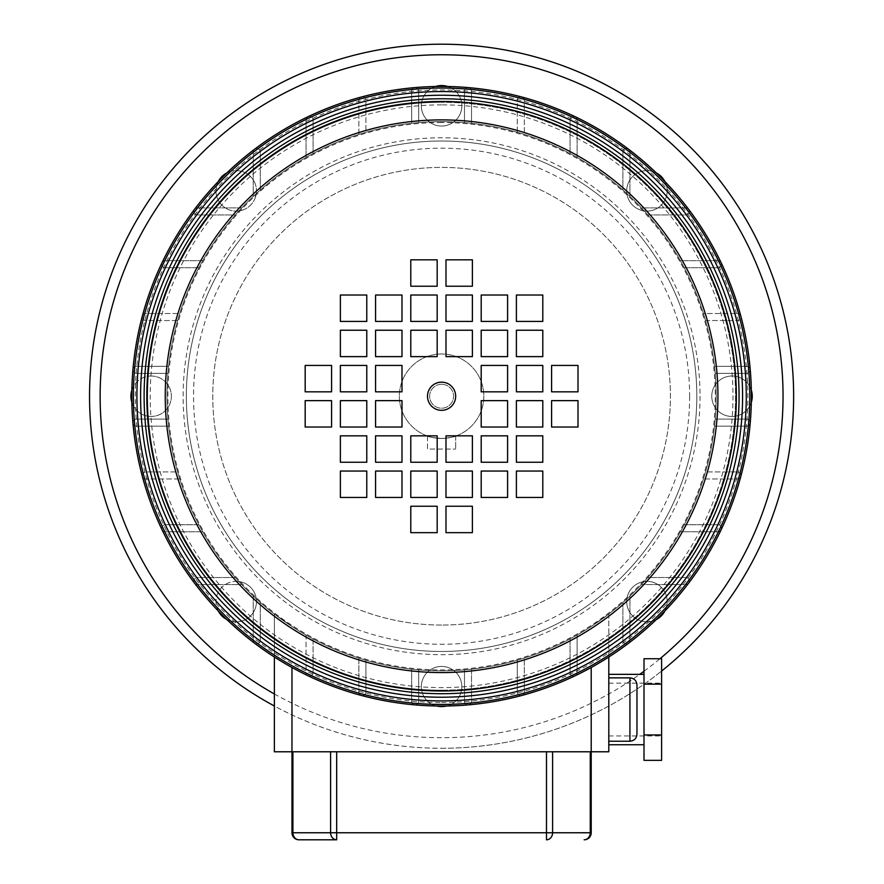 <?xml version="1.0" encoding="UTF-8"?>
<svg xmlns="http://www.w3.org/2000/svg" width="884" height="884" viewBox="0 0 884 884"><rect width="100%" height="100%" fill="white"/><g stroke="black" fill="none" stroke-linecap="round" stroke-linejoin="round"><path stroke-width="0.66" stroke-dasharray="4.42 3.31" d="M696.813 396.231A255.222 255.222 0 0 1 441.591 651.464A255.222 255.222 0 0 1 186.358 396.231A255.222 255.222 0 0 1 441.591 141.009A255.222 255.222 0 0 1 696.813 396.231M166.999 396.231A274.592 274.592 0 0 0 441.591 670.823A274.592 274.592 0 0 0 716.173 396.231A274.592 274.592 0 0 1 441.591 670.823A274.592 274.592 0 0 1 166.999 396.231A274.592 274.592 0 0 1 441.591 121.649A274.592 274.592 0 0 1 716.173 396.231A274.592 274.592 0 0 0 441.591 121.649A274.592 274.592 0 0 0 166.999 396.231M636.966 734.184L636.966 684.901M608.8 709.543L608.8 744.748L608.8 709.543M661.608 709.543L661.608 735.952L661.608 709.543M644.005 709.543L644.005 744.748L644.005 709.543M685.807 577.528A3.525 3.525 0 0 1 689.332 581.053A3.525 3.525 0 0 1 685.807 584.578L641.408 584.578A274.592 274.592 0 0 0 647.817 577.528L685.807 577.528A3.525 3.525 0 0 1 689.332 581.053A3.525 3.525 0 0 1 685.807 584.578L641.408 584.578A274.592 274.592 0 0 0 647.817 577.528L685.807 577.528M746.715 419.115A3.525 3.525 0 0 1 750.24 422.64A3.525 3.525 0 0 1 746.715 426.154L714.537 426.154A274.592 274.592 0 0 0 715.222 419.115L746.715 419.115A3.525 3.525 0 0 1 750.24 422.64A3.525 3.525 0 0 1 746.715 426.154L714.537 426.154A274.592 274.592 0 0 0 715.222 419.115L746.715 419.115M737.444 471.923A3.525 3.525 0 0 1 740.958 475.448A3.525 3.525 0 0 1 737.444 478.962L703.421 478.962A274.592 274.592 0 0 0 705.543 471.923L737.444 471.923A3.525 3.525 0 0 1 740.958 475.448A3.525 3.525 0 0 1 737.444 478.962L703.421 478.962A274.592 274.592 0 0 0 705.543 471.923L737.444 471.923M717.952 524.731A3.525 3.525 0 0 1 721.466 528.245A3.525 3.525 0 0 1 717.952 531.77L680.393 531.77A274.592 274.592 0 0 0 684.26 524.731L717.952 524.731A3.525 3.525 0 0 1 721.466 528.245A3.525 3.525 0 0 1 717.952 531.77L680.393 531.77A274.592 274.592 0 0 0 684.26 524.731L717.952 524.731M717.952 260.703A3.525 3.525 0 0 1 721.466 264.228A3.525 3.525 0 0 1 717.952 267.742L684.26 267.742A274.592 274.592 0 0 0 680.393 260.703L717.952 260.703A3.525 3.525 0 0 1 721.466 264.228A3.525 3.525 0 0 1 717.952 267.742L684.26 267.742A274.592 274.592 0 0 0 680.393 260.703L717.952 260.703M737.444 313.511A3.525 3.525 0 0 1 740.958 317.024A3.525 3.525 0 0 1 737.444 320.549L705.543 320.549A274.592 274.592 0 0 0 703.421 313.511L737.444 313.511A3.525 3.525 0 0 1 740.958 317.024A3.525 3.525 0 0 1 737.444 320.549L705.543 320.549A274.592 274.592 0 0 0 703.421 313.511L737.444 313.511M746.715 366.308A3.525 3.525 0 0 1 750.24 369.832A3.525 3.525 0 0 1 746.715 373.357L715.222 373.357A274.592 274.592 0 0 0 714.537 366.308L746.715 366.308A3.525 3.525 0 0 1 750.24 369.832A3.525 3.525 0 0 1 746.715 373.357L715.222 373.357A274.592 274.592 0 0 0 714.537 366.308L746.715 366.308M685.807 207.895A3.525 3.525 0 0 1 689.332 211.42A3.525 3.525 0 0 1 685.807 214.934L647.817 214.934A274.592 274.592 0 0 0 641.408 207.895L685.807 207.895A3.525 3.525 0 0 1 689.332 211.42A3.525 3.525 0 0 1 685.807 214.934L647.817 214.934A274.592 274.592 0 0 0 641.408 207.895L685.807 207.895M177.64 471.923A274.592 274.592 0 0 0 179.761 478.962L145.738 478.962A3.525 3.525 0 0 1 142.213 475.448A3.525 3.525 0 0 1 145.738 471.923L177.64 471.923A274.592 274.592 0 0 0 179.761 478.962L145.738 478.962A3.525 3.525 0 0 1 142.213 475.448A3.525 3.525 0 0 1 145.738 471.923L177.64 471.923M253.244 596.048A274.592 274.592 0 0 0 260.294 602.457L260.294 640.458A3.525 3.525 0 0 1 256.769 643.972A3.525 3.525 0 0 1 253.244 640.458L253.244 596.048A274.592 274.592 0 0 0 260.294 602.457L260.294 640.458A3.525 3.525 0 0 1 256.769 643.972A3.525 3.525 0 0 1 253.244 640.458L253.244 596.048M622.889 602.457A274.592 274.592 0 0 0 629.927 596.048L629.927 640.458A3.525 3.525 0 0 1 626.402 643.972A3.525 3.525 0 0 1 622.889 640.458L622.889 602.457A274.592 274.592 0 0 0 629.927 596.048L629.927 640.458A3.525 3.525 0 0 1 626.402 643.972A3.525 3.525 0 0 1 622.889 640.458L622.889 602.457M235.365 577.528A274.592 274.592 0 0 0 241.774 584.578L197.364 584.578A3.525 3.525 0 0 1 193.85 581.053A3.525 3.525 0 0 1 197.364 577.528L235.365 577.528A274.592 274.592 0 0 0 241.774 584.578L197.364 584.578A3.525 3.525 0 0 1 193.85 581.053A3.525 3.525 0 0 1 197.364 577.528L235.365 577.528M167.96 419.115A274.592 274.592 0 0 0 168.634 426.154L136.456 426.154A3.525 3.525 0 0 1 132.943 422.64A3.525 3.525 0 0 1 136.456 419.115L167.96 419.115A274.592 274.592 0 0 0 168.634 426.154L136.456 426.154A3.525 3.525 0 0 1 132.943 422.64A3.525 3.525 0 0 1 136.456 419.115L167.96 419.115M198.922 524.731A274.592 274.592 0 0 0 202.779 531.77L165.231 531.77A3.525 3.525 0 0 1 161.706 528.245A3.525 3.525 0 0 1 165.231 524.731L198.922 524.731A274.592 274.592 0 0 0 202.779 531.77L165.231 531.77A3.525 3.525 0 0 1 161.706 528.245A3.525 3.525 0 0 1 165.231 524.731L198.922 524.731M524.311 658.061A274.592 274.592 0 0 0 570.081 638.9A274.592 274.592 0 0 1 524.311 658.061L524.311 692.084A3.525 3.525 0 0 1 520.798 695.609A3.525 3.525 0 0 1 517.273 692.084A3.525 3.525 0 0 0 520.798 695.609A3.525 3.525 0 0 0 524.311 692.084A3.525 3.525 0 0 1 520.798 695.609A3.525 3.525 0 0 1 517.273 692.084L517.273 660.182A274.592 274.592 0 0 0 524.311 658.061L524.311 692.084A3.525 3.525 0 0 1 520.798 695.609A3.525 3.525 0 0 1 517.273 692.084L517.273 660.182A274.592 274.592 0 0 1 471.515 669.188A274.592 274.592 0 0 0 524.311 658.061M464.476 669.873A274.592 274.592 0 0 0 471.515 669.188L471.515 701.366A3.525 3.525 0 0 1 467.99 704.891A3.525 3.525 0 0 1 464.476 701.366A3.525 3.525 0 0 0 467.99 704.891A3.525 3.525 0 0 0 471.515 701.366A3.525 3.525 0 0 1 467.99 704.891A3.525 3.525 0 0 1 464.476 701.366L464.476 669.873A274.592 274.592 0 0 1 418.707 669.873A274.592 274.592 0 0 0 471.515 669.188L471.515 701.366A3.525 3.525 0 0 1 467.99 704.891A3.525 3.525 0 0 1 464.476 701.366L464.476 669.873M411.668 669.188A274.592 274.592 0 0 0 418.707 669.873L418.707 701.366A3.525 3.525 0 0 1 415.182 704.891A3.525 3.525 0 0 1 411.668 701.366A3.525 3.525 0 0 0 415.182 704.891A3.525 3.525 0 0 0 418.707 701.366A3.525 3.525 0 0 1 415.182 704.891A3.525 3.525 0 0 1 411.668 701.366L411.668 669.188A274.592 274.592 0 0 1 365.899 660.182A274.592 274.592 0 0 0 418.707 669.873L418.707 701.366A3.525 3.525 0 0 1 415.182 704.891A3.525 3.525 0 0 1 411.668 701.366L411.668 669.188M358.86 658.061A274.592 274.592 0 0 0 365.899 660.182L365.899 692.084A3.525 3.525 0 0 1 362.385 695.609A3.525 3.525 0 0 1 358.86 692.084A3.525 3.525 0 0 0 362.385 695.609A3.525 3.525 0 0 0 365.899 692.084A3.525 3.525 0 0 1 362.385 695.609A3.525 3.525 0 0 1 358.86 692.084L358.86 658.061A274.592 274.592 0 0 1 313.091 638.9A274.592 274.592 0 0 0 365.899 660.182L365.899 692.084A3.525 3.525 0 0 1 362.385 695.609A3.525 3.525 0 0 1 358.86 692.084L358.86 658.061M306.052 635.043A274.592 274.592 0 0 0 313.091 638.9L313.091 672.591A3.525 3.525 0 0 1 309.577 676.116A3.525 3.525 0 0 1 306.052 672.591A3.525 3.525 0 0 0 309.577 676.116A3.525 3.525 0 0 0 313.091 672.591A3.525 3.525 0 0 1 309.577 676.116A3.525 3.525 0 0 1 306.052 672.591L306.052 635.043A274.592 274.592 0 0 1 291.974 626.48A274.592 274.592 0 0 0 313.091 638.9L313.091 672.591A3.525 3.525 0 0 1 309.577 676.116A3.525 3.525 0 0 1 306.052 672.591L306.052 635.043M291.974 667.497L291.974 751.787L292.913 751.787L274.372 751.787L274.372 614.037L291.974 626.48L274.372 614.037L274.372 657.022M570.081 638.9A274.592 274.592 0 0 0 591.208 626.48A274.592 274.592 0 0 1 577.119 635.043L577.119 672.591A3.525 3.525 0 0 1 573.606 676.116A3.525 3.525 0 0 1 570.081 672.591A3.525 3.525 0 0 0 573.606 676.116A3.525 3.525 0 0 0 577.119 672.591A3.525 3.525 0 0 1 573.606 676.116A3.525 3.525 0 0 1 570.081 672.591L570.081 638.9A274.592 274.592 0 0 0 577.119 635.043L577.119 672.591A3.525 3.525 0 0 1 573.606 676.116A3.525 3.525 0 0 1 570.081 672.591L570.081 638.9M330.594 751.787L292.913 751.787L330.594 751.787L330.594 832.761L291.974 832.761L291.974 751.787L608.8 751.787L608.8 614.037L591.208 626.48L608.8 614.037L608.8 657.022M517.273 660.182L517.273 692.084L517.273 660.182M313.091 153.562A274.592 274.592 0 0 0 306.052 157.429L306.052 119.881A3.525 3.525 0 0 1 309.577 116.356A3.525 3.525 0 0 1 313.091 119.881L313.091 153.562A274.592 274.592 0 0 0 306.052 157.429L306.052 119.881A3.525 3.525 0 0 1 309.577 116.356A3.525 3.525 0 0 1 313.091 119.881L313.091 153.562M418.707 122.6A274.592 274.592 0 0 0 411.668 123.285L411.668 91.107A3.525 3.525 0 0 1 415.182 87.582A3.525 3.525 0 0 1 418.707 91.107L418.707 122.6A274.592 274.592 0 0 0 411.668 123.285L411.668 91.107A3.525 3.525 0 0 1 415.182 87.582A3.525 3.525 0 0 1 418.707 91.107L418.707 122.6M260.294 190.005A274.592 274.592 0 0 0 253.244 196.414L253.244 152.015A3.525 3.525 0 0 1 256.769 148.49A3.525 3.525 0 0 1 260.294 152.015L260.294 190.005A274.592 274.592 0 0 0 253.244 196.414L253.244 152.015A3.525 3.525 0 0 1 256.769 148.49A3.525 3.525 0 0 1 260.294 152.015L260.294 190.005M202.779 260.703A274.592 274.592 0 0 0 198.922 267.742L165.231 267.742A3.525 3.525 0 0 1 161.706 264.228A3.525 3.525 0 0 1 165.231 260.703L202.779 260.703A274.592 274.592 0 0 0 198.922 267.742L165.231 267.742A3.525 3.525 0 0 1 161.706 264.228A3.525 3.525 0 0 1 165.231 260.703L202.779 260.703M179.761 313.511A274.592 274.592 0 0 0 177.64 320.549L145.738 320.549A3.525 3.525 0 0 1 142.213 317.024A3.525 3.525 0 0 1 145.738 313.511L179.761 313.511A274.592 274.592 0 0 0 177.64 320.549L145.738 320.549A3.525 3.525 0 0 1 142.213 317.024A3.525 3.525 0 0 1 145.738 313.511L179.761 313.511M168.634 366.308A274.592 274.592 0 0 0 167.96 373.357L136.456 373.357A3.525 3.525 0 0 1 132.943 369.832A3.525 3.525 0 0 1 136.456 366.308L168.634 366.308A274.592 274.592 0 0 0 167.96 373.357L136.456 373.357A3.525 3.525 0 0 1 132.943 369.832A3.525 3.525 0 0 1 136.456 366.308L168.634 366.308M241.774 207.895A274.592 274.592 0 0 0 235.365 214.934L197.364 214.934A3.525 3.525 0 0 1 193.85 211.42A3.525 3.525 0 0 1 197.364 207.895L241.774 207.895A274.592 274.592 0 0 0 235.365 214.934L197.364 214.934A3.525 3.525 0 0 1 193.85 211.42A3.525 3.525 0 0 1 197.364 207.895L241.774 207.895M365.899 132.291A274.592 274.592 0 0 0 358.86 134.401L358.86 100.389A3.525 3.525 0 0 1 362.385 96.864A3.525 3.525 0 0 1 365.899 100.389L365.899 132.291A274.592 274.592 0 0 0 358.86 134.401L358.86 100.389A3.525 3.525 0 0 1 362.385 96.864A3.525 3.525 0 0 1 365.899 100.389L365.899 132.291M577.119 157.429A274.592 274.592 0 0 0 570.081 153.562L570.081 119.881A3.525 3.525 0 0 1 573.606 116.356A3.525 3.525 0 0 1 577.119 119.881L577.119 157.429A274.592 274.592 0 0 0 570.081 153.562L570.081 119.881A3.525 3.525 0 0 1 573.606 116.356A3.525 3.525 0 0 1 577.119 119.881L577.119 157.429M524.311 134.401A274.592 274.592 0 0 0 517.273 132.291L517.273 100.389A3.525 3.525 0 0 1 520.798 96.864A3.525 3.525 0 0 1 524.311 100.389L524.311 134.401A274.592 274.592 0 0 0 517.273 132.291L517.273 100.389A3.525 3.525 0 0 1 520.798 96.864A3.525 3.525 0 0 1 524.311 100.389L524.311 134.401M471.515 123.285A274.592 274.592 0 0 0 464.476 122.6L464.476 91.107A3.525 3.525 0 0 1 467.99 87.582A3.525 3.525 0 0 1 471.515 91.107L471.515 123.285A274.592 274.592 0 0 0 464.476 122.6L464.476 91.107A3.525 3.525 0 0 1 467.99 87.582A3.525 3.525 0 0 1 471.515 91.107L471.515 123.285M629.927 196.414A274.592 274.592 0 0 0 622.889 190.005L622.889 152.015A3.525 3.525 0 0 1 626.402 148.49A3.525 3.525 0 0 1 629.927 152.015L629.927 196.414A274.592 274.592 0 0 0 622.889 190.005L622.889 152.015A3.525 3.525 0 0 1 626.402 148.49A3.525 3.525 0 0 1 629.927 152.015L629.927 196.414M546.489 751.787L336.682 751.787L591.208 751.787L546.489 751.787L546.489 832.761L336.682 832.761L336.682 751.787M590.258 751.787L590.258 832.761L591.208 832.761L591.208 667.497M292.913 751.787L292.913 832.761A7.039 6.1 -90 0 0 299.013 839.8L336.682 839.8A7.039 6.1 90 0 1 330.594 832.761L336.682 832.761L336.682 839.8M644.005 760.362L644.005 658.735M661.608 760.362L661.608 734.958L644.005 734.958M661.608 734.958L661.608 684.139L644.005 684.139M661.608 684.139L661.608 658.735M441.591 382.153A14.078 14.078 0 0 0 427.502 396.231A14.078 14.078 0 0 0 441.591 410.32A14.078 14.078 0 0 0 455.669 396.231A14.078 14.078 0 0 0 441.591 382.153M441.591 98.765A297.466 297.466 0 0 0 144.114 396.231A297.466 297.466 0 0 0 441.591 693.708A297.466 297.466 0 0 0 739.057 396.231A297.466 297.466 0 0 0 441.591 98.765A297.466 297.466 0 0 1 739.057 396.231A297.466 297.466 0 0 1 441.591 693.708M441.591 702.515A306.273 306.273 0 0 0 747.864 396.231A306.273 306.273 0 0 0 441.591 89.958A306.273 306.273 0 0 0 135.318 396.231A306.273 306.273 0 0 0 441.591 702.515M441.591 91.549A304.682 304.682 0 0 0 136.91 396.231A304.682 304.682 0 0 0 441.591 700.913A304.682 304.682 0 0 0 746.273 396.231A304.682 304.682 0 0 0 441.591 91.549M441.591 690.183A293.952 293.952 0 0 0 735.532 396.231A293.952 293.952 0 0 0 441.591 102.29A293.952 293.952 0 0 0 147.639 396.231A293.952 293.952 0 0 0 441.591 690.183A293.952 293.952 0 0 0 735.532 396.231A293.952 293.952 0 0 0 441.591 102.29A293.952 293.952 0 0 0 147.639 396.231A293.952 293.952 0 0 0 441.591 690.183A293.952 293.952 0 0 1 147.639 396.231A293.952 293.952 0 0 1 441.591 102.29A293.952 293.952 0 0 0 147.639 396.231A293.952 293.952 0 0 0 441.591 690.183M441.591 122.544A273.697 273.697 0 0 0 167.894 396.231A273.697 273.697 0 0 0 441.591 669.928A273.697 273.697 0 0 0 715.278 396.231A273.697 273.697 0 0 0 441.591 122.544M410.784 497.449L437.182 497.449L437.182 471.039L410.784 471.039L410.784 497.449M410.784 532.654L437.182 532.654L437.182 506.245L410.784 506.245L410.784 532.654M410.784 435.834L410.784 462.244L437.182 462.244L437.182 435.834L410.784 435.834M445.989 471.039L445.989 497.449L472.387 497.449L472.387 471.039L445.989 471.039M445.989 462.244L472.387 462.244L472.387 435.834L445.989 435.834L445.989 462.244M481.194 471.039L481.194 497.449L507.593 497.449L507.593 471.039L481.194 471.039M481.194 462.244L507.593 462.244L507.593 435.834L481.194 435.834L481.194 462.244M516.4 471.039L516.4 497.449L542.798 497.449L542.798 471.039L516.4 471.039M516.4 462.244L542.798 462.244L542.798 435.834L516.4 435.834L516.4 462.244M375.578 462.244L401.988 462.244L401.988 435.834L375.578 435.834L375.578 462.244M375.578 497.449L401.988 497.449L401.988 471.039L375.578 471.039L375.578 497.449M340.373 462.244L366.783 462.244L366.783 435.834L340.373 435.834L340.373 462.244M340.373 497.449L366.783 497.449L366.783 471.039L340.373 471.039L340.373 497.449M472.387 532.654L472.387 506.245L445.989 506.245L445.989 532.654L472.387 532.654M375.578 427.038L401.988 427.038L401.988 400.64L375.578 400.64L375.578 427.038M340.373 427.038L366.783 427.038L366.783 400.64L340.373 400.64L340.373 427.038M516.4 400.64L516.4 427.038L542.798 427.038L542.798 400.64L516.4 400.64M481.194 427.038L507.593 427.038L507.593 400.64L481.194 400.64L481.194 427.038M305.179 427.038L331.577 427.038L331.577 400.64L305.179 400.64L305.179 427.038M551.594 427.038L578.003 427.038L578.003 400.64L551.594 400.64L551.594 427.038M578.003 365.435L551.594 365.435L551.594 391.833L578.003 391.833L578.003 365.435M305.179 365.435L305.179 391.833L331.577 391.833L331.577 365.435L305.179 365.435M340.373 365.435L340.373 391.833L366.783 391.833L366.783 365.435L340.373 365.435M375.578 365.435L375.578 391.833L401.988 391.833L401.988 365.435L375.578 365.435M542.798 365.435L516.4 365.435L516.4 391.833L542.798 391.833L542.798 365.435M481.194 365.435L481.194 391.833L507.593 391.833L507.593 365.435L481.194 365.435M472.387 259.819L445.989 259.819L445.989 286.228L472.387 286.228L472.387 259.819M340.373 330.229L340.373 356.628L366.783 356.628L366.783 330.229L340.373 330.229M366.783 295.024L340.373 295.024L340.373 321.422L366.783 321.422L366.783 295.024M375.578 330.229L375.578 356.628L401.988 356.628L401.988 330.229L375.578 330.229M401.988 295.024L375.578 295.024L375.578 321.422L401.988 321.422L401.988 295.024M516.4 330.229L516.4 356.628L542.798 356.628L542.798 330.229L516.4 330.229M516.4 295.024L516.4 321.422L542.798 321.422L542.798 295.024L516.4 295.024M481.194 330.229L481.194 356.628L507.593 356.628L507.593 330.229L481.194 330.229M481.194 295.024L481.194 321.422L507.593 321.422L507.593 295.024L481.194 295.024M445.989 330.229L445.989 356.628L472.387 356.628L472.387 330.229L445.989 330.229M445.989 295.024L445.989 321.422L472.387 321.422L472.387 295.024L445.989 295.024M410.784 330.229L410.784 356.628L437.182 356.628L437.182 330.229L410.784 330.229M410.784 259.819L410.784 286.228L437.182 286.228L437.182 259.819L410.784 259.819M410.784 321.422L437.182 321.422L437.182 295.024L410.784 295.024L410.784 321.422M441.591 748.273A352.031 352.031 0 0 0 661.608 671.044A352.031 352.031 0 0 1 89.549 396.231A352.031 352.031 0 0 1 441.591 44.2A352.031 352.031 0 0 1 793.622 396.231A352.031 352.031 0 0 1 274.372 706.018M226.89 172.91A20.244 20.244 0 0 1 256.471 190.867A20.244 20.244 0 0 1 236.227 211.11A20.244 20.244 0 0 1 218.26 181.529M236.227 170.634A20.244 20.244 0 0 1 256.471 190.867A20.244 20.244 0 0 1 236.227 211.11A20.244 20.244 0 0 1 215.983 190.867A20.244 20.244 0 0 1 236.227 170.634M664.912 181.529A20.244 20.244 0 0 1 646.955 211.11A20.244 20.244 0 0 1 626.712 190.867A20.244 20.244 0 0 1 646.955 170.634A20.244 20.244 0 0 1 667.199 190.867A20.244 20.244 0 0 1 646.955 211.11A20.244 20.244 0 0 1 626.712 190.867A20.244 20.244 0 0 1 656.293 172.91M656.293 619.562A20.244 20.244 0 0 1 626.712 601.595A20.244 20.244 0 0 1 646.955 581.363A20.244 20.244 0 0 1 667.199 601.595A20.244 20.244 0 0 1 646.955 621.839A20.244 20.244 0 0 1 626.712 601.595A20.244 20.244 0 0 1 646.955 581.363A20.244 20.244 0 0 1 664.912 610.932M218.26 610.932A20.244 20.244 0 0 1 236.227 581.363A20.244 20.244 0 0 1 256.471 601.595A20.244 20.244 0 0 1 226.89 619.562M236.227 581.363A20.244 20.244 0 0 1 256.471 601.595A20.244 20.244 0 0 1 236.227 621.839A20.244 20.244 0 0 1 215.983 601.595A20.244 20.244 0 0 1 236.227 581.363M441.591 666.426A20.244 20.244 0 0 1 461.835 686.669A20.244 20.244 0 0 1 441.591 706.902A20.244 20.244 0 0 1 421.348 686.669A20.244 20.244 0 0 1 441.591 666.426A20.244 20.244 0 0 1 461.835 686.669A20.244 20.244 0 0 1 441.591 706.902A20.244 20.244 0 0 1 421.348 686.669A20.244 20.244 0 0 1 441.591 666.426M131.86 390.142A20.244 20.244 0 0 1 171.397 396.231A20.244 20.244 0 0 1 131.86 402.331M151.164 375.998A20.244 20.244 0 0 1 171.397 396.231A20.244 20.244 0 0 1 151.164 416.474A20.244 20.244 0 0 1 130.92 396.231A20.244 20.244 0 0 1 151.164 375.998M447.691 86.499A20.244 20.244 0 0 1 441.591 126.047A20.244 20.244 0 0 1 421.348 105.804A20.244 20.244 0 0 1 441.591 85.56A20.244 20.244 0 0 1 461.835 105.804A20.244 20.244 0 0 1 441.591 126.047A20.244 20.244 0 0 1 435.492 86.499M751.323 402.331A20.244 20.244 0 0 1 711.775 396.231A20.244 20.244 0 0 1 732.018 375.998A20.244 20.244 0 0 1 752.262 396.231A20.244 20.244 0 0 1 732.018 416.474A20.244 20.244 0 0 1 711.775 396.231A20.244 20.244 0 0 1 751.323 390.142M441.591 384.264A11.967 11.967 0 0 1 453.558 396.231A11.967 11.967 0 0 1 441.591 408.209A11.967 11.967 0 0 1 429.624 396.231A11.967 11.967 0 0 1 441.591 384.264A11.967 11.967 0 0 1 453.558 396.231A11.967 11.967 0 0 1 441.591 408.209A11.967 11.967 0 0 1 429.624 396.231A11.967 11.967 0 0 1 441.591 384.264M441.591 438.475A42.244 42.244 0 0 1 399.347 396.231A42.244 42.244 0 0 1 441.591 353.987A42.244 42.244 0 0 1 483.835 396.231A42.244 42.244 0 0 1 441.591 438.475A42.244 42.244 0 0 1 399.347 396.231A42.244 42.244 0 0 1 441.591 353.987A42.244 42.244 0 0 1 483.835 396.231A42.244 42.244 0 0 1 441.591 438.475C433.027 437.691 428.331 436.884 427.502 436.066C428.342 436.884 433.038 437.691 441.591 438.475C450.144 437.691 454.84 436.884 455.669 436.066C454.84 436.884 450.144 437.691 441.591 438.475M441.591 625.054A228.823 228.823 0 0 1 212.768 396.231A228.823 228.823 0 0 1 441.591 167.407A228.823 228.823 0 0 1 670.415 396.231A228.823 228.823 0 0 1 441.591 625.054A228.823 228.823 0 0 1 212.768 396.231A228.823 228.823 0 0 1 441.591 167.407A228.823 228.823 0 0 1 670.415 396.231A228.823 228.823 0 0 1 441.591 625.054M441.591 651.464A255.222 255.222 0 0 1 186.358 396.231A255.222 255.222 0 0 1 441.591 141.009A255.222 255.222 0 0 1 696.813 396.231A255.222 255.222 0 0 1 441.591 651.464A255.222 255.222 0 0 1 186.358 396.231A255.222 255.222 0 0 1 441.591 141.009A255.222 255.222 0 0 1 696.813 396.231A255.222 255.222 0 0 1 441.591 651.464M427.502 436.066L427.502 449.039L455.669 449.039L427.502 449.039L427.502 436.066M455.669 436.066L455.669 449.039L455.669 436.066M629.927 677.862L629.927 741.234M689.63 396.231A248.039 248.039 0 0 1 441.591 644.27A248.039 248.039 0 0 1 193.552 396.231A248.039 248.039 0 0 1 441.591 148.192A248.039 248.039 0 0 1 689.63 396.231M700.04 396.231A258.459 258.459 0 0 1 441.591 654.69A258.459 258.459 0 0 1 183.132 396.231A258.459 258.459 0 0 1 441.591 137.782A258.459 258.459 0 0 1 700.04 396.231M584.158 839.8A7.039 6.1 90 0 0 590.258 832.761L552.588 832.761L552.588 751.787M546.489 832.761L552.588 832.761A7.039 6.1 90 0 1 546.489 839.8L546.489 832.761M441.591 697.222A300.991 300.991 0 0 0 742.582 396.231A300.991 300.991 0 0 0 441.591 95.24A300.991 300.991 0 0 0 140.6 396.231A300.991 300.991 0 0 0 441.591 697.222M441.591 104.865A291.377 291.377 0 0 0 150.214 396.231A291.377 291.377 0 0 0 441.591 687.608A291.377 291.377 0 0 0 732.969 396.231A291.377 291.377 0 0 0 441.591 104.865M274.372 693.962A341.478 341.478 0 0 0 639.729 674.348M644.005 671.243A341.478 341.478 0 0 0 659.983 658.735M608.8 683.144L661.608 683.144M608.8 735.952L661.608 735.952"/><path stroke-width="1.33" d="M629.927 677.862C634.204 678.282 636.546 680.625 636.966 684.901L636.966 734.184C636.546 738.471 634.204 740.814 629.927 741.234L629.927 677.862L608.8 677.862M608.8 657.022L608.8 751.787L274.372 751.787L274.372 657.022M292.913 751.787L292.913 832.761L291.974 832.761L291.974 667.497M591.208 667.497L591.208 832.761L590.258 832.761L590.258 751.787M299.013 839.8A7.039 6.1 90 0 1 292.913 832.761L330.594 832.761A7.039 6.1 90 0 0 336.682 839.8L299.013 839.8A7.039 7.039 0 0 1 291.974 832.761A7.039 7.039 0 0 0 299.013 839.8A7.039 7.039 0 0 1 291.974 832.761M552.588 751.787L552.588 832.761L590.258 832.761A7.039 6.1 -90 0 1 584.158 839.8A7.039 7.039 0 0 0 591.208 832.761A7.039 7.039 0 0 1 584.158 839.8A7.039 7.039 0 0 0 591.208 832.761M661.608 734.958L661.608 658.735L644.005 658.735L644.005 760.362L661.608 760.362L661.608 734.958L644.005 734.958M661.608 684.139L644.005 684.139M441.591 382.153A14.078 14.078 0 0 0 427.502 396.231A14.078 14.078 0 0 0 441.591 410.32A14.078 14.078 0 0 0 455.669 396.231A14.078 14.078 0 0 0 441.591 382.153M441.591 672.58A276.349 276.349 0 0 0 717.941 396.231A276.349 276.349 0 0 0 441.591 119.892A276.349 276.349 0 0 0 165.242 396.231A276.349 276.349 0 0 0 441.591 672.58M441.591 693.708A297.466 297.466 0 0 0 739.057 396.231A297.466 297.466 0 0 0 441.591 98.765A297.466 297.466 0 0 0 144.114 396.231A297.466 297.466 0 0 0 441.591 693.708A297.466 297.466 0 0 1 144.114 396.231A297.466 297.466 0 0 1 441.591 98.765M441.591 706.029A309.787 309.787 0 0 0 751.378 396.231A309.787 309.787 0 0 0 441.591 86.444A309.787 309.787 0 0 0 131.793 396.231A309.787 309.787 0 0 0 441.591 706.029M437.182 497.449L437.182 471.039L410.784 471.039L410.784 497.449L437.182 497.449M437.182 532.654L437.182 506.245L410.784 506.245L410.784 532.654L437.182 532.654M410.784 462.244L437.182 462.244L437.182 435.834L410.784 435.834L410.784 462.244M445.989 497.449L472.387 497.449L472.387 471.039L445.989 471.039L445.989 497.449M472.387 462.244L472.387 435.834L445.989 435.834L445.989 462.244L472.387 462.244M481.194 497.449L507.593 497.449L507.593 471.039L481.194 471.039L481.194 497.449M507.593 462.244L507.593 435.834L481.194 435.834L481.194 462.244L507.593 462.244M516.4 497.449L542.798 497.449L542.798 471.039L516.4 471.039L516.4 497.449M542.798 462.244L542.798 435.834L516.4 435.834L516.4 462.244L542.798 462.244M401.988 462.244L401.988 435.834L375.578 435.834L375.578 462.244L401.988 462.244M401.988 497.449L401.988 471.039L375.578 471.039L375.578 497.449L401.988 497.449M366.783 462.244L366.783 435.834L340.373 435.834L340.373 462.244L366.783 462.244M366.783 497.449L366.783 471.039L340.373 471.039L340.373 497.449L366.783 497.449M472.387 506.245L445.989 506.245L445.989 532.654L472.387 532.654L472.387 506.245M401.988 427.038L401.988 400.64L375.578 400.64L375.578 427.038L401.988 427.038M366.783 427.038L366.783 400.64L340.373 400.64L340.373 427.038L366.783 427.038M516.4 427.038L542.798 427.038L542.798 400.64L516.4 400.64L516.4 427.038M507.593 427.038L507.593 400.64L481.194 400.64L481.194 427.038L507.593 427.038M331.577 427.038L331.577 400.64L305.179 400.64L305.179 427.038L331.577 427.038M578.003 427.038L578.003 400.64L551.594 400.64L551.594 427.038L578.003 427.038M551.594 365.435L551.594 391.833L578.003 391.833L578.003 365.435L551.594 365.435M305.179 391.833L331.577 391.833L331.577 365.435L305.179 365.435L305.179 391.833M340.373 391.833L366.783 391.833L366.783 365.435L340.373 365.435L340.373 391.833M375.578 391.833L401.988 391.833L401.988 365.435L375.578 365.435L375.578 391.833M516.4 365.435L516.4 391.833L542.798 391.833L542.798 365.435L516.4 365.435M481.194 391.833L507.593 391.833L507.593 365.435L481.194 365.435L481.194 391.833M445.989 259.819L445.989 286.228L472.387 286.228L472.387 259.819L445.989 259.819M340.373 356.628L366.783 356.628L366.783 330.229L340.373 330.229L340.373 356.628M340.373 295.024L340.373 321.422L366.783 321.422L366.783 295.024L340.373 295.024M375.578 356.628L401.988 356.628L401.988 330.229L375.578 330.229L375.578 356.628M375.578 295.024L375.578 321.422L401.988 321.422L401.988 295.024L375.578 295.024M516.4 356.628L542.798 356.628L542.798 330.229L516.4 330.229L516.4 356.628M516.4 321.422L542.798 321.422L542.798 295.024L516.4 295.024L516.4 321.422M481.194 356.628L507.593 356.628L507.593 330.229L481.194 330.229L481.194 356.628M481.194 321.422L507.593 321.422L507.593 295.024L481.194 295.024L481.194 321.422M445.989 356.628L472.387 356.628L472.387 330.229L445.989 330.229L445.989 356.628M445.989 321.422L472.387 321.422L472.387 295.024L445.989 295.024L445.989 321.422M410.784 356.628L437.182 356.628L437.182 330.229L410.784 330.229L410.784 356.628M410.784 286.228L437.182 286.228L437.182 259.819L410.784 259.819L410.784 286.228M437.182 321.422L437.182 295.024L410.784 295.024L410.784 321.422L437.182 321.422M274.372 706.018A352.031 352.031 0 0 1 441.591 44.2A352.031 352.031 0 0 1 661.608 671.044A352.031 352.031 0 0 0 441.591 44.2M656.293 172.91A20.244 20.244 0 0 1 664.912 181.529M664.912 610.932A20.244 20.244 0 0 1 656.293 619.562M435.492 86.499A20.244 20.244 0 0 1 447.691 86.499M751.323 390.142A20.244 20.244 0 0 1 751.323 402.331M218.26 181.529A20.244 20.244 0 0 1 226.89 172.91M226.89 619.562A20.244 20.244 0 0 1 218.26 610.932M131.86 402.331A20.244 20.244 0 0 1 131.86 390.142M336.682 751.787L336.682 832.761L546.489 832.761L546.489 751.787M336.682 839.8L336.682 832.761L330.594 832.761L330.594 751.787M546.489 832.761L546.489 839.8A7.039 6.1 90 0 0 552.588 832.761L546.489 832.761M441.591 691.001A294.759 294.759 0 0 0 736.35 396.231A294.759 294.759 0 0 0 441.591 101.472A294.759 294.759 0 0 0 146.832 396.231A294.759 294.759 0 0 0 441.591 691.001M441.591 95.24A300.991 300.991 0 0 0 140.6 396.231A300.991 300.991 0 0 0 441.591 697.222A300.991 300.991 0 0 0 742.582 396.231A300.991 300.991 0 0 0 441.591 95.24M441.591 704.438A308.196 308.196 0 0 0 749.787 396.231A308.196 308.196 0 0 0 441.591 88.035A308.196 308.196 0 0 0 133.385 396.231A308.196 308.196 0 0 0 441.591 704.438M441.591 700.913A304.682 304.682 0 0 0 746.273 396.231A304.682 304.682 0 0 0 441.591 91.549A304.682 304.682 0 0 0 136.91 396.231A304.682 304.682 0 0 0 441.591 700.913M659.983 658.735A341.478 341.478 0 0 0 441.591 54.764A341.478 341.478 0 0 0 274.372 693.962M639.729 674.348A341.478 341.478 0 0 0 644.005 671.243M629.927 741.234L608.8 741.234M644.005 744.748L608.8 744.748M644.005 674.348L608.8 674.348"/></g></svg>
